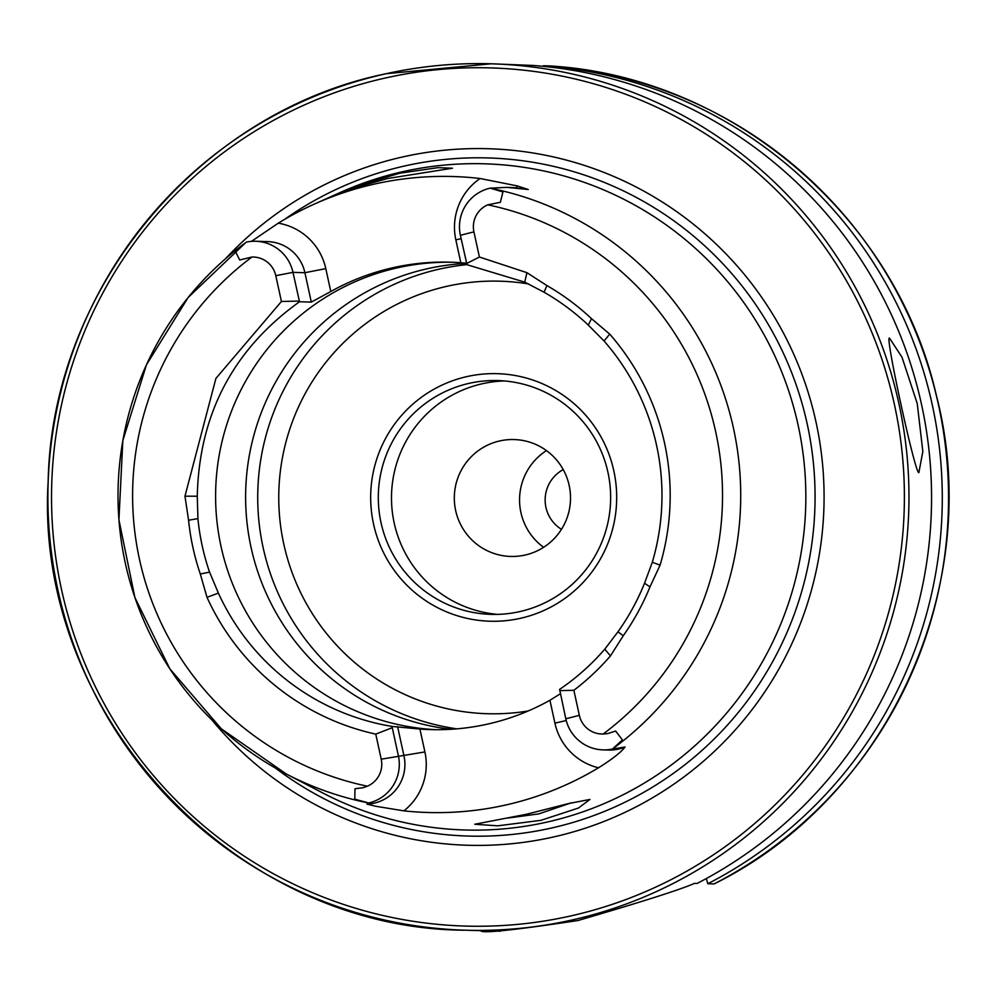 <?xml version="1.0" encoding="UTF-8"?>
<svg xmlns="http://www.w3.org/2000/svg" width="995" height="995" viewBox="0 0 995 995"><rect width="100%" height="100%" fill="white"/><g stroke="black" fill="none" stroke-linecap="round" stroke-linejoin="round"><path stroke-width="1.49" d="M358.225 185.48L399.803 173.205L437.924 167.657L452.514 168.217L387.751 178.478L351.509 188.615L337.255 193.913L358.225 185.48M497.749 825.825L474.777 824.246L526.38 814.283L568.456 803.574L589.948 799.433L578.481 808.015L540.907 820.34L497.749 825.825M918.87 472.613C915.388 475.249 884.244 332.405 889.567 338.238L901.98 357.18L917.241 403.56L922.838 451.481L918.87 472.613M617.945 631.825L623.28 635.705L610.47 655.892A244.223 242.606 -88.3 0 1 573.866 690.281L579.339 715.33L565.794 718.788L559.625 689.386A233.9 232.345 -88.3 0 0 604.786 649.175L617.945 631.825A233.9 232.345 -88.3 0 0 644.536 583.219L652.31 562.262A233.9 232.345 -88.3 0 0 604.064 340.999L588.306 325.091A233.9 232.345 -88.3 0 0 544.029 292.207L524.763 282.145L467.003 264.72L460.387 235.305L473.918 231.847A23.805 23.644 91.7 0 1 487.799 204.821L500.361 202.296L502.948 191.948L490.137 188.142L506.915 187.383L528.245 189.51L517.226 185.903L480.1 178.503A319.594 317.48 -88.3 0 0 375.463 183.851A319.594 317.48 -88.3 0 0 314.47 204.037A319.594 317.48 -88.3 0 0 278.252 223.178A58.892 58.494 -88.3 0 1 325.8 268.625L304.905 272.705L292.978 272.356A39.626 39.365 -88.3 0 0 246.337 242.108L235.317 251.175L239.683 259.981L235.317 251.175M251.461 241.362L278.252 223.178M403.908 810.863L375.861 806.298L366.944 804.109L368.635 802.99L354.792 799.159L354.979 788.736L363.25 787.704L367.342 786.212A23.805 23.644 91.7 0 0 381.222 759.185L424.902 751.934A58.892 58.494 91.7 0 1 403.908 810.863A316.833 314.743 -88.3 0 0 504.676 805.241A316.833 314.743 -88.3 0 0 598.505 767.792C612.261 759.185 621.104 752.245 625.071 746.984L612.435 749.036L622.422 739.932L615.644 731.051L607.547 733.626L603.181 734.011A296.92 294.955 -88.3 0 0 715.679 431.755A296.92 294.955 -88.3 0 0 487.799 204.821M381.222 759.185L375.762 734.123L392.254 727.681L398.386 755.839A39.626 39.365 91.7 0 1 368.635 802.99M507.848 818.052L538.817 813.885L571.441 802.766M524.85 555.111A58.469 58.083 -88.3 0 0 514.116 439.554A58.469 58.083 -88.3 0 0 454.566 503.47A58.469 58.083 -88.3 0 0 524.85 555.111M211.91 719.957A348.424 346.123 -88.3 0 0 552.163 837.28A348.424 346.123 -88.3 0 0 816.037 422.166A348.424 346.123 -88.3 0 0 403.771 156.7A348.424 346.123 -88.3 0 0 225.417 258.837M244.695 243.315A313.413 311.335 -88.3 0 0 286.261 773.973L322.641 792.903A333.238 331.036 -88.3 0 0 545.77 822.367A333.238 331.036 -88.3 0 0 798.152 425.338A333.238 331.036 -88.3 0 0 403.846 171.439A333.238 331.036 -88.3 0 0 340.24 192.483L314.47 204.037M452.588 262.257A233.9 232.345 -88.3 0 0 398.149 267.667A233.9 232.345 -88.3 0 0 216.375 515.286A233.9 232.345 -88.3 0 0 435.735 729.683M466.506 263.389A233.9 232.345 -88.3 0 0 428.161 268.55A233.9 232.345 -88.3 0 0 245.902 508.619A233.9 232.345 -88.3 0 0 450.76 729.285M466.966 264.62A233.9 232.345 -88.3 0 0 440.263 268.911A233.9 232.345 -88.3 0 0 257.867 505.92A233.9 232.345 -88.3 0 0 456.829 728.85M520.049 618.392A123.828 123.007 -88.3 0 0 613.828 470.859A123.828 123.007 -88.3 0 0 467.314 376.508A123.828 123.007 -88.3 0 0 373.535 524.042A123.828 123.007 -88.3 0 0 520.049 618.392M519.378 611.689A116.95 116.179 -88.3 0 0 610.146 486.543A116.95 116.179 -88.3 0 0 497.898 380.575A116.95 116.179 -88.3 0 0 469.565 383.249A116.95 116.179 -88.3 0 0 378.809 508.408A116.95 116.179 -88.3 0 0 491.045 614.375A116.95 116.179 -88.3 0 0 519.378 611.689M504.49 380.961A116.95 116.179 -88.3 0 0 482.762 383.647A116.95 116.179 -88.3 0 0 391.731 505.485A116.95 116.179 -88.3 0 0 497.649 614.375M299.507 301.759L292.978 272.356L275.802 275.69L281.423 301.485L215.915 378.398L184.958 496.194L197.271 496.219C199.162 414.131 233.24 349.32 299.507 301.759L311.311 302.107L330.788 291.51A233.9 232.345 91.7 0 1 393.721 267.543A233.9 232.345 91.7 0 1 450.374 262.183A233.9 232.345 91.7 0 1 460.822 262.73L466.468 263.227M566.217 720.529L554.924 723.154L549.937 700.269L560.347 693.776M549.937 700.269A233.9 232.345 91.7 0 1 487.015 724.236A233.9 232.345 91.7 0 1 430.35 729.596A233.9 232.345 91.7 0 1 419.915 729.049L392.217 726.437A233.9 232.345 -88.3 0 1 218.39 593.095L209.572 572.15A233.9 232.345 -88.3 0 1 197.918 518.606L188.577 520.236A241.847 240.243 -88.3 0 0 200.293 573.978L207.01 597.348A244.223 242.606 -88.3 0 0 375.762 734.123M480.883 930.636C480.56 933.696 512.96 930.325 578.07 920.499C642.708 901.607 681.513 889.231 694.485 883.361L697.109 883.436A433.397 430.524 -88.3 0 0 923.024 411.594A433.397 430.524 -88.3 0 0 532.748 65.434L491.132 63.792A433.397 430.524 -88.3 0 0 386.147 73.717C198.515 111.937 51.678 289.259 48.146 481.903C34.017 714.049 234.683 929.492 465.747 930.213A433.397 430.524 -88.3 0 0 570.732 920.288A433.397 430.524 -88.3 0 0 907.104 456.469A433.397 430.524 -88.3 0 0 491.132 63.792L386.135 73.717M623.28 635.705A241.847 240.243 -88.3 0 0 649.971 586.888L644.536 583.219M579.339 715.33A23.805 23.644 -88.3 0 0 603.181 734.011M473.918 231.847L479.403 257.021L526.915 272.667L524.763 282.145M649.971 586.888L660.083 565.148A244.223 242.606 -88.3 0 0 609.711 334.109L591.49 318.649A241.847 240.243 -88.3 0 0 546.939 285.59L526.915 272.667M184.958 496.194L188.577 520.236M275.802 275.69A23.805 23.644 -88.3 0 0 251.959 257.021L239.683 259.981M368.299 802.915A313.413 311.335 -88.3 0 1 286.261 773.973L221.363 728.85L169.809 668.777L134.922 597.597L118.927 519.875L122.833 440.598L146.427 364.854L188.154 297.48L246.063 242.307M197.271 496.219L197.918 518.606M200.293 573.978L209.572 572.15M546.939 285.59L544.029 292.207M588.306 325.091L591.49 318.649M489.291 930.798A433.397 430.524 -88.3 0 0 494.229 931.021L494.154 930.76M543.556 66.379L543.469 65.745L549.713 65.931C731.698 76.652 896.022 216.798 936.419 395.649C985.485 584.5 888.324 797.953 714.124 883.921L714.124 883.921A433.397 430.524 -88.3 0 0 940.001 412.079A433.397 430.524 -88.3 0 0 549.713 65.931M706.35 878.535L707.818 883.747A433.397 430.524 -88.3 0 0 933.745 411.905A433.397 430.524 -88.3 0 0 543.469 65.745M500.473 931.208L494.229 931.021M707.818 883.747L714.074 883.933M563.207 469.628A34.402 34.166 -88.3 0 0 561.454 529.303M546.442 450.611A58.469 58.083 -88.3 0 0 543.606 547.312M392.254 727.681L392.217 726.437M573.866 690.281L559.663 690.629M565.794 718.788A39.626 39.365 -88.3 0 0 612.435 749.036M299.234 301.075L281.423 301.485M466.543 263.575L479.403 257.021M460.387 235.305A39.626 39.365 91.7 0 1 490.137 188.142M311.311 302.107L304.905 272.705A39.626 39.365 -88.3 0 0 267.618 241.598L255.69 241.25M615.644 731.051L622.422 739.932M397.59 726.586L403.995 756.001A39.626 39.365 91.7 0 1 366.944 804.109M386.122 73.73A433.397 430.524 -88.3 0 0 49.775 537.549A433.397 430.524 -88.3 0 0 465.747 930.213L482.065 930.698M386.558 77.734A429.268 426.432 -88.3 0 0 61.441 589.177A429.268 426.432 -88.3 0 0 569.376 916.246A429.268 426.432 -88.3 0 0 894.48 404.803A429.268 426.432 -88.3 0 0 386.558 77.734M275.416 768.04A339.208 336.957 -88.3 0 0 550.347 828.288A339.208 336.957 -88.3 0 0 807.243 424.156A339.208 336.957 -88.3 0 0 405.885 165.705A339.208 336.957 -88.3 0 0 284.62 219.36M528.693 283.973A216.35 214.92 -88.3 0 0 447.613 286.15A216.35 214.92 -88.3 0 0 282.568 538.096A216.35 214.92 -88.3 0 0 528.171 710.99M612.671 748.837A313.413 311.335 -88.3 0 0 733.477 428.26A313.413 311.335 -88.3 0 0 490.435 188.217M251.959 257.021A296.92 294.955 -88.3 0 0 139.462 559.277A296.92 294.955 -88.3 0 0 367.342 786.212M424.902 751.934L419.915 729.049M354.979 788.736L354.792 799.159M554.924 723.154A58.892 58.494 -88.3 0 0 598.505 767.792M603.082 749.882L608.691 750.043A39.626 39.365 -88.3 0 0 625.071 746.984M460.822 262.73L455.834 239.845A58.892 58.494 91.7 0 1 480.1 178.503M325.8 268.625L330.788 291.51M455.834 239.845L461.108 238.663M502.948 191.948L500.361 202.296M517.226 185.903A19.266 2.201 -82.4 0 1 515.982 187.868L528.245 189.51M506.915 187.383L511.915 187.533A39.626 39.365 91.7 0 1 515.982 187.868L512.4 187.756M610.47 655.892L604.786 649.175M207.01 597.348L218.39 593.095M609.711 334.109L604.064 340.999M660.083 565.148L652.31 562.262"/></g></svg>
